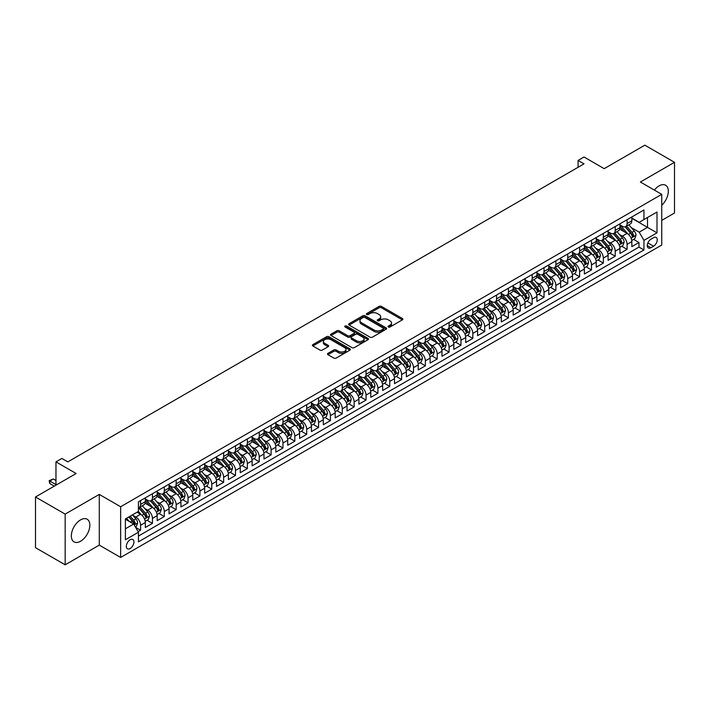 <?xml version="1.0" encoding="UTF-8"?>
<svg xmlns="http://www.w3.org/2000/svg" width="710" height="710" viewBox="0 0 710 710"><rect width="100%" height="100%" fill="white"/><g stroke="black" fill="none" stroke-linecap="round" stroke-linejoin="round"><path stroke-width="1.06" d="M388.379 326.999A1.154 0.666 0 0 0 390.012 326.999L402.384 319.855A1.651 0.95 0 0 0 402.863 319.18A1.651 0.95 0 0 0 402.384 318.506L381.421 306.4A1.651 0.95 0 0 0 379.087 306.4L366.715 313.554A1.154 0.666 0 0 0 366.378 314.024A1.154 0.666 0 0 0 366.715 314.495A1.154 0.666 0 0 0 368.348 314.495L369.945 313.563A5.272 3.044 0 0 1 377.4 313.563L379.149 314.574A5.272 3.044 0 0 1 380.693 316.731A5.272 3.044 0 0 1 379.149 318.879L377.542 319.802A1.154 0.666 0 0 0 377.205 320.272A1.154 0.666 0 0 0 377.542 320.742A1.154 0.666 0 0 0 379.175 320.742L380.782 319.82A5.272 3.044 0 0 1 388.228 319.82L389.976 320.831A5.272 3.044 0 0 1 391.521 322.979A5.272 3.044 0 0 1 389.976 325.136L388.379 326.059A1.154 0.666 0 0 0 388.042 326.529A1.154 0.666 0 0 0 388.379 326.999L388.379 326.059M80.594 541.242A13.091 7.561 120 0 0 89.14 529.704A13.091 7.561 120 0 0 87.135 519.223A13.091 7.561 120 0 0 80.594 519.871A13.091 7.561 120 0 0 72.038 531.399A13.091 7.561 120 0 0 74.044 541.89A13.091 7.561 120 0 0 80.594 541.242M661.747 205.261A13.091 7.561 120 0 0 665.616 185.239A13.091 7.561 120 0 0 659.075 185.887A13.091 7.561 120 0 0 654.371 190.085M130.134 548.537A5.369 3.097 120 0 0 133.64 543.807A5.369 3.097 120 0 0 132.814 539.502A5.369 3.097 120 0 0 130.134 539.769A5.369 3.097 120 0 0 126.629 544.499A5.369 3.097 120 0 0 127.445 548.803A5.369 3.097 120 0 0 130.134 548.537M327.958 353.34A1.651 0.95 0 0 0 327.47 354.015A1.651 0.95 0 0 0 327.958 354.689L333.842 358.08A1.651 0.95 0 0 0 336.167 358.08L349.915 350.145A1.651 0.95 0 0 0 350.394 349.48A1.651 0.95 0 0 0 349.915 348.805L328.943 336.7A1.651 0.95 0 0 0 326.618 336.7L312.87 344.634A1.651 0.95 0 0 0 312.391 345.308A1.651 0.95 0 0 0 312.87 345.983L319.979 350.083A1.651 0.95 0 0 0 322.305 350.083L328.189 346.684A1.651 0.95 0 0 0 328.668 346.01A1.651 0.95 0 0 0 328.189 345.344L324.665 343.303A4.402 2.547 0 0 1 323.378 341.51A4.402 2.547 0 0 1 326.094 339.158A4.402 2.547 0 0 1 330.895 339.708L344.696 347.678A4.402 2.547 0 0 1 345.992 349.48A4.402 2.547 0 0 1 343.267 351.823A4.402 2.547 0 0 1 338.466 351.272L336.167 349.95A1.651 0.95 0 0 0 333.842 349.95L327.958 353.34L327.958 354.689L333.842 351.317L333.842 349.95M661.747 220.375L674.5 213.018L674.5 162.315L644.831 145.186L604.192 168.652L584.019 157.008L578.082 160.433L584.019 163.859L67.832 461.873L61.903 458.447L55.966 461.873L55.966 485.17M65.169 514.111L65.169 564.814L99.285 545.111L99.285 494.417L65.169 514.111L35.5 496.982L76.139 473.517L55.966 461.873M99.285 494.417L120.638 506.745L661.747 194.345L661.747 245.039L120.638 557.448L120.638 506.745M674.5 162.315L640.384 182.017L661.747 194.345M370.061 337.17A1.651 0.95 0 0 0 372.395 337.17L386.133 329.236A1.651 0.95 0 0 0 386.622 328.561A1.651 0.95 0 0 0 386.133 327.887L365.171 315.781A1.651 0.95 0 0 0 362.837 315.781L349.098 323.724A1.651 0.95 0 0 0 348.61 324.39A1.651 0.95 0 0 0 349.098 325.065L370.061 337.17M345.539 327.248A1.154 0.666 0 0 1 346.711 327.408L368.002 339.708L354.281 347.625A1.651 0.95 0 0 1 351.947 347.625L330.984 335.519L336.868 332.156L336.868 330.78L330.984 334.179A1.651 0.95 0 0 0 330.505 334.854A1.651 0.95 0 0 0 330.984 335.519L330.984 334.179M336.868 332.156A1.651 0.95 0 0 1 339.194 332.156L339.194 330.78A1.651 0.95 0 0 0 336.868 330.78M339.194 330.78L347.696 335.688A1.651 0.95 0 0 0 350.03 335.688L353.926 333.434A1.651 0.95 0 0 0 354.414 332.768A1.651 0.95 0 0 0 353.926 332.094L345.078 326.982A1.154 0.666 0 0 1 344.74 326.511A1.154 0.666 0 0 1 345.45 325.899A1.154 0.666 0 0 1 346.711 326.041L368.02 338.351A1.651 0.95 0 0 1 368.508 339.016A1.651 0.95 0 0 1 368.02 339.691L368.02 338.351M65.169 564.814L35.5 547.685L35.5 496.982M138.113 531.666L140.58 530.246L135.654 527.406M132.85 515.309L135.832 517.022A6.709 3.878 60 0 1 140.58 525.249L145.319 522.507L145.319 527.503L152.446 523.394L147.041 520.279M144.716 508.458L147.698 510.171A6.709 3.878 60 0 1 152.446 518.398L157.185 515.655L157.185 520.652L164.312 516.543L158.907 513.428M156.582 501.606L159.564 503.319A6.709 3.878 60 0 1 164.312 511.546L169.051 508.804L169.051 513.809L176.178 509.691L170.773 506.576M168.447 494.755L171.429 496.476A6.709 3.878 60 0 1 176.178 504.695L180.926 501.952L180.926 506.958L188.043 502.84L182.639 499.725M180.313 487.903L183.295 489.625A6.709 3.878 60 0 1 188.043 497.843L192.792 495.101L192.792 500.106L199.909 495.988L194.504 492.873M192.179 481.052L195.161 482.773A6.709 3.878 60 0 1 199.909 490.992L204.657 488.249L204.657 493.255L211.775 489.146L206.37 486.022M204.045 474.2L207.027 475.922A6.709 3.878 60 0 1 211.775 484.14L216.523 481.398L216.523 486.403L223.641 482.294L218.245 479.17M215.911 467.349L218.893 469.07A6.709 3.878 60 0 1 223.641 477.289L228.389 474.546L228.389 479.552L235.507 475.443L230.111 472.319M227.777 460.497L230.759 462.219A6.709 3.878 60 0 1 235.507 470.437L240.255 467.695L240.255 472.7L247.373 468.591L241.977 465.476M239.643 453.646L242.625 455.367A6.709 3.878 60 0 1 247.373 463.586L252.121 460.843L252.121 465.849L259.239 461.74L253.843 458.624M251.517 446.794L254.491 448.516A6.709 3.878 60 0 1 259.239 456.734L263.987 454.001L263.987 458.997L271.105 454.888L265.709 451.773M263.383 439.943L266.356 441.664A6.709 3.878 60 0 1 271.105 449.883L275.853 447.149L275.853 452.146L282.97 448.037L277.575 444.921M275.249 433.091L278.222 434.813A6.709 3.878 60 0 1 282.97 443.031L287.719 440.298L287.719 445.294L294.836 441.185L289.44 438.07M287.115 426.24L290.088 427.961A6.709 3.878 60 0 1 294.836 436.18L299.584 433.446L299.584 438.443L306.702 434.334L301.306 431.218M298.981 419.388L301.954 421.11A6.709 3.878 60 0 1 306.702 429.337L311.45 426.595L311.45 431.591L318.568 427.482L313.172 424.367M310.847 412.537L313.82 414.258A6.709 3.878 60 0 1 318.568 422.486L323.316 419.743L323.316 424.74L330.434 420.631L325.038 417.515M322.713 405.694L325.686 407.407A6.709 3.878 60 0 1 330.434 415.634L335.182 412.892L335.182 417.888L342.3 413.779L336.904 410.664M334.579 398.842L337.561 400.555A6.709 3.878 60 0 1 342.3 408.783L347.048 406.04L347.048 411.037L354.166 406.928L348.77 403.812M346.445 391.991L349.427 393.704A6.709 3.878 60 0 1 354.166 401.931L358.914 399.189L358.914 404.194L366.032 400.076L360.636 396.961M358.31 385.139L361.292 386.861A6.709 3.878 60 0 1 366.032 395.079L370.78 392.337L370.78 397.343L377.906 393.225L372.502 390.109M370.176 378.288L373.158 380.01A6.709 3.878 60 0 1 377.906 388.228L382.646 385.486L382.646 390.491L389.772 386.373L384.367 383.258M382.042 371.436L385.024 373.158A6.709 3.878 60 0 1 389.772 381.377L394.511 378.634L394.511 383.64L401.638 379.53L396.233 376.406M393.908 364.585L396.89 366.307A6.709 3.878 60 0 1 401.638 374.525L406.377 371.783L406.377 376.788L413.504 372.679L408.099 369.555M405.774 357.733L408.756 359.455A6.709 3.878 60 0 1 413.504 367.673L418.243 364.931L418.243 369.937L425.37 365.827L419.965 362.703M417.64 350.882L420.622 352.604A6.709 3.878 60 0 1 425.37 360.822L430.118 358.08L430.118 363.085L437.236 358.976L431.831 355.861M429.506 344.03L432.488 345.752A6.709 3.878 60 0 1 437.236 353.97L441.984 351.228L441.984 356.234L449.102 352.124L443.697 349.009M441.371 337.179L444.353 338.901A6.709 3.878 60 0 1 449.102 347.119L453.85 344.385L453.85 349.382L460.967 345.273L455.563 342.158M453.237 330.327L456.219 332.049A6.709 3.878 60 0 1 460.967 340.267L465.716 337.534L465.716 342.531L472.833 338.421L467.437 335.306M465.103 323.476L468.085 325.198A6.709 3.878 60 0 1 472.833 333.416L477.582 330.683L477.582 335.679L484.699 331.57L479.303 328.455M476.969 316.624L479.951 318.346A6.709 3.878 60 0 1 484.699 326.564L489.447 323.831L489.447 328.828L496.565 324.719L491.169 321.603M488.835 309.773L491.817 311.495A6.709 3.878 60 0 1 496.565 319.722L501.313 316.98L501.313 321.976L508.431 317.867L503.035 314.752M500.71 302.921L503.683 304.643A6.709 3.878 60 0 1 508.431 312.87L513.179 310.128L513.179 315.125L520.297 311.015L514.901 307.9M512.576 296.079L515.549 297.792A6.709 3.878 60 0 1 520.297 306.019L525.045 303.276L525.045 308.273L532.163 304.164L526.767 301.049M524.441 289.227L527.415 290.94A6.709 3.878 60 0 1 532.163 299.167L536.911 296.425L536.911 301.422L544.029 297.312L538.633 294.197M536.307 282.376L539.28 284.089A6.709 3.878 60 0 1 544.029 292.316L548.777 289.573L548.777 294.579L555.894 290.461L550.498 287.346M548.173 275.524L551.146 277.246A6.709 3.878 60 0 1 555.894 285.464L560.643 282.722L560.643 287.727L567.76 283.609L562.364 280.494M560.039 268.673L563.012 270.395A6.709 3.878 60 0 1 567.76 278.613L572.509 275.87L572.509 280.876L579.626 276.767L574.23 273.643M571.905 261.821L574.878 263.543A6.709 3.878 60 0 1 579.626 271.761L584.374 269.019L584.374 274.024L591.492 269.915L586.096 266.791M583.771 254.97L586.753 256.692A6.709 3.878 60 0 1 591.492 264.91L596.24 262.167L596.24 267.173L603.358 263.064L597.962 259.94M595.637 248.118L598.619 249.84A6.709 3.878 60 0 1 603.358 258.058L608.106 255.316L608.106 260.321L615.224 256.212L609.828 253.088M607.503 241.267L610.485 242.989A6.709 3.878 60 0 1 615.224 251.207L619.972 248.464L619.972 253.47L627.09 249.361L627.09 244.355A6.709 3.878 -120 0 0 622.351 236.137L619.368 234.415M621.694 246.246L627.09 249.361M145.319 522.507A6.709 3.878 -120 0 0 140.58 514.288L137.012 512.229M157.185 515.655A6.709 3.878 -120 0 0 152.446 507.437L145.106 503.195M169.051 508.804A6.709 3.878 -120 0 0 164.312 500.585L156.972 496.343M180.926 501.952A6.709 3.878 -120 0 0 176.178 493.734L168.838 489.492M192.792 495.101A6.709 3.878 -120 0 0 188.043 486.882L180.704 482.64M204.657 488.249A6.709 3.878 -120 0 0 199.909 480.031L192.57 475.789M216.523 481.398A6.709 3.878 -120 0 0 211.775 473.179L204.436 468.946M228.389 474.546A6.709 3.878 -120 0 0 223.641 466.328L216.301 462.095M240.255 467.695A6.709 3.878 -120 0 0 235.507 459.476L228.167 455.243M252.121 460.843A6.709 3.878 -120 0 0 247.373 452.625L240.033 448.392M263.987 454.001A6.709 3.878 -120 0 0 259.239 445.773L251.899 441.54M275.853 447.149A6.709 3.878 -120 0 0 271.105 438.922L263.765 434.689M287.719 440.298A6.709 3.878 -120 0 0 282.97 432.07L275.631 427.837M299.584 433.446A6.709 3.878 -120 0 0 294.836 425.219L287.497 420.986M311.45 426.595A6.709 3.878 -120 0 0 306.702 418.367L299.363 414.134M323.316 419.743A6.709 3.878 -120 0 0 318.568 411.516L311.228 407.283M335.182 412.892A6.709 3.878 -120 0 0 330.434 404.673L323.094 400.431M347.048 406.04A6.709 3.878 -120 0 0 342.3 397.822L334.96 393.58M358.914 399.189A6.709 3.878 -120 0 0 354.166 390.97L346.835 386.728M370.78 392.337A6.709 3.878 -120 0 0 366.032 384.119L358.701 379.877M382.646 385.486A6.709 3.878 -120 0 0 377.906 377.267L370.567 373.025M394.511 378.634A6.709 3.878 -120 0 0 389.772 370.416L382.433 366.174M406.377 371.783A6.709 3.878 -120 0 0 401.638 363.564L394.298 359.331M418.243 364.931A6.709 3.878 -120 0 0 413.504 356.713L406.164 352.48M430.118 358.08A6.709 3.878 -120 0 0 425.37 349.861L418.03 345.628M441.984 351.228A6.709 3.878 -120 0 0 437.236 343.01L429.896 338.776M453.85 344.385A6.709 3.878 -120 0 0 449.102 336.158L441.762 331.925M465.716 337.534A6.709 3.878 -120 0 0 460.967 329.307L453.628 325.073M477.582 330.683A6.709 3.878 -120 0 0 472.833 322.455L465.494 318.222M489.447 323.831A6.709 3.878 -120 0 0 484.699 315.604L477.36 311.37M501.313 316.98A6.709 3.878 -120 0 0 496.565 308.752L489.226 304.519M513.179 310.128A6.709 3.878 -120 0 0 508.431 301.901L501.091 297.667M525.045 303.276A6.709 3.878 -120 0 0 520.297 295.058L512.957 290.816M536.911 296.425A6.709 3.878 -120 0 0 532.163 288.207L524.823 283.964M548.777 289.573A6.709 3.878 -120 0 0 544.029 281.355L536.689 277.113M560.643 282.722A6.709 3.878 -120 0 0 555.894 274.504L548.555 270.261M572.509 275.87A6.709 3.878 -120 0 0 567.76 267.652L560.421 263.41M584.374 269.019A6.709 3.878 -120 0 0 579.626 260.801L572.287 256.558M596.24 262.167A6.709 3.878 -120 0 0 591.492 253.949L584.153 249.716M608.106 255.316A6.709 3.878 -120 0 0 603.358 247.098L596.027 242.864M619.972 248.464A6.709 3.878 -120 0 0 615.224 240.246L607.893 236.013M653.555 237.708L650.946 239.217A5.201 3 120 0 0 647.547 243.805A5.201 3 120 0 0 648.345 247.976A5.201 3 120 0 0 650.946 247.71L653.555 246.21A5.201 3 120 0 0 656.954 241.622A5.201 3 120 0 0 656.155 237.451A5.201 3 120 0 0 653.555 237.708M125.386 528.808L133.693 524.015L138.441 532.234L138.441 541.828L643.943 249.973L643.943 240.388L639.195 232.161L631.234 227.564M138.441 532.234L125.386 539.769L125.386 518.939L138.441 511.404L138.441 501.819L643.943 209.965L643.943 219.559L656.998 212.024L656.998 232.845L643.943 240.388M145.319 498.935L147.698 500.31A6.709 3.878 60 0 0 151.052 500.639L155.801 497.896A6.709 3.878 -120 0 0 157.185 494.826L157.185 490.992M157.185 492.083L159.564 493.459A6.709 3.878 60 0 0 162.918 493.787L167.666 491.054A6.709 3.878 -120 0 0 169.051 487.974L169.051 484.14M169.051 485.241L171.429 486.607A6.709 3.878 60 0 0 174.784 486.936L179.532 484.202A6.709 3.878 -120 0 0 180.926 481.123L180.926 477.289M180.926 478.389L183.295 479.756A6.709 3.878 60 0 0 186.65 480.084L191.398 477.351A6.709 3.878 -120 0 0 192.792 474.271L192.792 470.437M192.792 471.538L195.161 472.904A6.709 3.878 60 0 0 198.516 473.233L203.264 470.499A6.709 3.878 -120 0 0 204.657 467.42L204.657 463.586M204.657 464.686L207.027 466.053A6.709 3.878 60 0 0 210.382 466.39L215.13 463.648A6.709 3.878 -120 0 0 216.523 460.577L216.523 456.734M216.523 457.835L218.893 459.201A6.709 3.878 60 0 0 222.248 459.539L226.996 456.796A6.709 3.878 -120 0 0 228.389 453.726L228.389 449.883M228.389 450.983L230.759 452.35A6.709 3.878 60 0 0 234.114 452.687L238.862 449.945A6.709 3.878 -120 0 0 240.255 446.874L240.255 443.031M240.255 444.132L242.625 445.498A6.709 3.878 60 0 0 245.98 445.836L250.728 443.093A6.709 3.878 -120 0 0 252.121 440.022L252.121 436.18M252.121 437.28L254.491 438.647A6.709 3.878 60 0 0 257.845 438.984L262.594 436.242A6.709 3.878 -120 0 0 263.987 433.171L263.987 429.328M263.987 430.429L266.356 431.795A6.709 3.878 60 0 0 269.711 432.133L274.459 429.39A6.709 3.878 -120 0 0 275.853 426.32L275.853 422.486M275.853 423.577L278.222 424.944A6.709 3.878 60 0 0 281.577 425.281L286.325 422.539A6.709 3.878 -120 0 0 287.719 419.468L287.719 415.634M287.719 416.726L290.088 418.101A6.709 3.878 60 0 0 293.452 418.43L298.191 415.687A6.709 3.878 -120 0 0 299.584 412.616L299.584 408.783M299.584 409.874L301.954 411.25A6.709 3.878 60 0 0 305.318 411.578L310.057 408.836A6.709 3.878 -120 0 0 311.45 405.765L311.45 401.931M311.45 403.023L313.82 404.398A6.709 3.878 60 0 0 317.184 404.727L321.923 401.984A6.709 3.878 -120 0 0 323.316 398.913L323.316 395.079M323.316 396.171L325.686 397.547A6.709 3.878 60 0 0 329.049 397.875L333.789 395.133A6.709 3.878 -120 0 0 335.182 392.062L335.182 388.228M335.182 389.32L337.561 390.695A6.709 3.878 60 0 0 340.915 391.024L345.663 388.281A6.709 3.878 -120 0 0 347.048 385.211L347.048 381.377M347.048 382.468L349.427 383.844A6.709 3.878 60 0 0 352.781 384.172L357.529 381.439A6.709 3.878 -120 0 0 358.914 378.359L358.914 374.525M358.914 375.625L361.292 376.992A6.709 3.878 60 0 0 364.647 377.321L369.395 374.587A6.709 3.878 -120 0 0 370.78 371.507L370.78 367.673M370.78 368.774L373.158 370.141A6.709 3.878 60 0 0 376.513 370.469L381.261 367.736A6.709 3.878 -120 0 0 382.646 364.656L382.646 360.822M382.646 361.923L385.024 363.289A6.709 3.878 60 0 0 388.379 363.618L393.127 360.884A6.709 3.878 -120 0 0 394.511 357.805L394.511 353.97M394.511 355.071L396.89 356.438A6.709 3.878 60 0 0 400.245 356.775L404.993 354.033A6.709 3.878 -120 0 0 406.377 350.962L406.377 347.119M406.377 348.219L408.756 349.586A6.709 3.878 60 0 0 412.111 349.923L416.859 347.181A6.709 3.878 -120 0 0 418.243 344.11L418.243 340.267M418.243 341.368L420.622 342.735A6.709 3.878 60 0 0 423.976 343.072L428.725 340.33A6.709 3.878 -120 0 0 430.118 337.259L430.118 333.416M430.118 334.517L432.488 335.883A6.709 3.878 60 0 0 435.842 336.22L440.59 333.478A6.709 3.878 -120 0 0 441.984 330.407L441.984 326.564M441.984 327.665L444.353 329.032A6.709 3.878 60 0 0 447.708 329.369L452.456 326.627A6.709 3.878 -120 0 0 453.85 323.556L453.85 319.713M453.85 320.813L456.219 322.18A6.709 3.878 60 0 0 459.574 322.517L464.322 319.775A6.709 3.878 -120 0 0 465.716 316.704L465.716 312.87M465.716 313.962L468.085 315.329A6.709 3.878 60 0 0 471.44 315.666L476.188 312.924A6.709 3.878 -120 0 0 477.582 309.853L477.582 306.019M477.582 307.111L479.951 308.486A6.709 3.878 60 0 0 483.306 308.814L488.054 306.072A6.709 3.878 -120 0 0 489.447 303.001L489.447 299.167M489.447 300.259L491.817 301.635A6.709 3.878 60 0 0 495.172 301.963L499.92 299.221A6.709 3.878 -120 0 0 501.313 296.15L501.313 292.316M501.313 293.408L503.683 294.783A6.709 3.878 60 0 0 507.038 295.111L511.786 292.369A6.709 3.878 -120 0 0 513.179 289.298L513.179 285.464M513.179 286.556L515.549 287.932A6.709 3.878 60 0 0 518.903 288.26L523.652 285.518A6.709 3.878 -120 0 0 525.045 282.447L525.045 278.613M525.045 279.704L527.415 281.08A6.709 3.878 60 0 0 530.769 281.408L535.517 278.666A6.709 3.878 -120 0 0 536.911 275.595L536.911 271.761M536.911 272.853L539.28 274.229A6.709 3.878 60 0 0 542.644 274.557L547.383 271.823A6.709 3.878 -120 0 0 548.777 268.744L548.777 264.91M548.777 266.01L551.146 267.377A6.709 3.878 60 0 0 554.51 267.705L559.249 264.972A6.709 3.878 -120 0 0 560.643 261.892L560.643 258.058M560.643 259.159L563.012 260.526A6.709 3.878 60 0 0 566.376 260.854L571.115 258.12A6.709 3.878 -120 0 0 572.509 255.041L572.509 251.207M572.509 252.307L574.878 253.674A6.709 3.878 60 0 0 578.242 254.011L582.981 251.269A6.709 3.878 -120 0 0 584.374 248.189L584.374 244.355M584.374 245.456L586.753 246.823A6.709 3.878 60 0 0 590.108 247.16L594.856 244.417A6.709 3.878 -120 0 0 596.24 241.347L596.24 237.504M596.24 238.604L598.619 239.971A6.709 3.878 60 0 0 601.973 240.308L606.722 237.566A6.709 3.878 -120 0 0 608.106 234.495L608.106 230.652M608.106 231.753L610.485 233.12A6.709 3.878 60 0 0 613.839 233.457L618.587 230.714A6.709 3.878 -120 0 0 619.972 227.644L619.972 223.801M138.441 536.068L638.965 247.098L638.965 242.509L631.838 246.618L631.838 241.613A6.709 3.878 -120 0 0 627.09 233.395L619.759 229.161M619.972 224.901L622.351 226.268A6.709 3.878 -120 0 0 625.705 226.605A6.709 3.878 -120 0 0 627.09 223.535L627.09 219.692M625.705 226.605L630.453 223.863A6.709 3.878 -120 0 0 631.838 220.792L631.838 216.949M140.58 500.585L140.58 504.419A6.709 3.878 60 0 1 139.187 507.49A6.709 3.878 60 0 1 138.441 507.765M139.187 507.49L143.935 504.748A6.709 3.878 -120 0 0 145.319 501.677L145.319 497.843M152.446 493.734L152.446 497.568A6.709 3.878 60 0 1 151.052 500.639M164.312 486.882L164.312 490.716A6.709 3.878 60 0 1 162.918 493.787M176.178 480.031L176.178 483.865A6.709 3.878 60 0 1 174.784 486.936M188.043 473.179L188.043 477.013A6.709 3.878 60 0 1 186.65 480.084M199.909 466.328L199.909 470.162A6.709 3.878 60 0 1 198.516 473.233M211.775 459.476L211.775 463.31A6.709 3.878 60 0 1 210.382 466.39M223.641 452.625L223.641 456.459A6.709 3.878 60 0 1 222.248 459.539M235.507 445.773L235.507 449.608A6.709 3.878 60 0 1 234.114 452.687M247.373 438.922L247.373 442.756A6.709 3.878 60 0 1 245.98 445.836M259.239 432.07L259.239 435.913A6.709 3.878 60 0 1 257.845 438.984M271.105 425.219L271.105 429.062A6.709 3.878 60 0 1 269.711 432.133M282.97 418.367L282.97 422.21A6.709 3.878 60 0 1 281.577 425.281M294.836 411.516L294.836 415.359A6.709 3.878 60 0 1 293.452 418.43M306.702 404.673L306.702 408.507A6.709 3.878 60 0 1 305.318 411.578M318.568 397.822L318.568 401.656A6.709 3.878 60 0 1 317.184 404.727M330.434 390.97L330.434 394.804A6.709 3.878 60 0 1 329.049 397.875M342.3 384.119L342.3 387.953A6.709 3.878 60 0 1 340.915 391.024M354.166 377.267L354.166 381.101A6.709 3.878 60 0 1 352.781 384.172M366.032 370.416L366.032 374.25A6.709 3.878 60 0 1 364.647 377.321M377.906 363.564L377.906 367.398A6.709 3.878 60 0 1 376.513 370.469M389.772 356.713L389.772 360.547A6.709 3.878 60 0 1 388.379 363.618M401.638 349.861L401.638 353.695A6.709 3.878 60 0 1 400.245 356.775M413.504 343.01L413.504 346.844A6.709 3.878 60 0 1 412.111 349.923M425.37 336.158L425.37 339.992A6.709 3.878 60 0 1 423.976 343.072M437.236 329.307L437.236 333.15A6.709 3.878 60 0 1 435.842 336.22M449.102 322.455L449.102 326.298A6.709 3.878 60 0 1 447.708 329.369M460.967 315.604L460.967 319.447A6.709 3.878 60 0 1 459.574 322.517M472.833 308.752L472.833 312.595A6.709 3.878 60 0 1 471.44 315.666M484.699 301.901L484.699 305.744A6.709 3.878 60 0 1 483.306 308.814M496.565 295.058L496.565 298.892A6.709 3.878 60 0 1 495.172 301.963M508.431 288.207L508.431 292.041A6.709 3.878 60 0 1 507.038 295.111M520.297 281.355L520.297 285.189A6.709 3.878 60 0 1 518.903 288.26M532.163 274.504L532.163 278.338A6.709 3.878 60 0 1 530.769 281.408M544.029 267.652L544.029 271.486A6.709 3.878 60 0 1 542.644 274.557M555.894 260.801L555.894 264.635A6.709 3.878 60 0 1 554.51 267.705M567.76 253.949L567.76 257.783A6.709 3.878 60 0 1 566.376 260.854M579.626 247.098L579.626 250.932A6.709 3.878 60 0 1 578.242 254.011M591.492 240.246L591.492 244.08A6.709 3.878 60 0 1 590.108 247.16M603.358 233.395L603.358 237.229A6.709 3.878 60 0 1 601.973 240.308M615.224 226.543L615.224 230.377A6.709 3.878 60 0 1 613.839 233.457M615.224 251.207L615.224 256.212M603.358 258.058L603.358 263.064M591.492 264.91L591.492 269.915M579.626 271.761L579.626 276.767M567.76 278.613L567.76 283.609M555.894 285.464L555.894 290.461M544.029 292.316L544.029 297.312M532.163 299.167L532.163 304.164M520.297 306.019L520.297 311.015M508.431 312.87L508.431 317.867M496.565 319.722L496.565 324.719M484.699 326.564L484.699 331.57M472.833 333.416L472.833 338.421M460.967 340.267L460.967 345.273M449.102 347.119L449.102 352.124M437.236 353.97L437.236 358.976M425.37 360.822L425.37 365.827M413.504 367.673L413.504 372.679M401.638 374.525L401.638 379.53M389.772 381.377L389.772 386.373M377.906 388.228L377.906 393.225M366.032 395.079L366.032 400.076M354.166 401.931L354.166 406.928M342.3 408.783L342.3 413.779M330.434 415.634L330.434 420.631M318.568 422.486L318.568 427.482M306.702 429.337L306.702 434.334M294.836 436.18L294.836 441.185M282.97 443.031L282.97 448.037M271.105 449.883L271.105 454.888M259.239 456.734L259.239 461.74M247.373 463.586L247.373 468.591M235.507 470.437L235.507 475.443M223.641 477.289L223.641 482.294M211.775 484.14L211.775 489.146M199.909 490.992L199.909 495.988M188.043 497.843L188.043 502.84M176.178 504.695L176.178 509.691M164.312 511.546L164.312 516.543M152.446 518.398L152.446 523.394M140.58 525.249L140.58 530.246M133.693 524.015L125.386 519.214M639.195 232.161L647.502 227.369L647.502 217.5L656.998 212.024M631.838 218.325L656.998 232.845M631.838 218.05L639.195 222.301L643.943 219.559M99.285 545.111L120.638 557.448M578.082 160.433L578.082 167.285M633.56 239.394L638.965 242.509M638.965 247.098L643.943 249.973M388.84 327.159L389.976 326.502A5.272 3.044 0 0 0 391.521 324.355L391.521 322.979M380.693 316.731L380.693 318.098A5.272 3.044 0 0 1 379.149 320.245L378.004 320.911M402.366 319.864L381.421 307.776A1.651 0.95 0 0 0 379.087 307.776L367.177 314.654M386.116 329.245L365.171 317.157A1.651 0.95 0 0 0 362.837 317.157L349.116 325.082M383.222 329.032A1.154 0.666 0 0 0 383.56 328.561A1.154 0.666 0 0 0 383.222 328.091L364.825 317.468A1.154 0.666 0 0 0 363.192 317.468L361.496 318.444A5.272 3.044 0 0 0 359.961 320.592A5.272 3.044 0 0 0 361.496 322.748L374.081 330.008A5.272 3.044 0 0 0 381.536 330.008L383.222 329.032L383.222 330.407A1.154 0.666 0 0 0 383.56 329.937L383.56 328.561M359.961 320.592L359.961 321.967A5.272 3.044 0 0 0 361.496 324.115L361.496 322.748M383.222 330.407L381.536 331.375A5.272 3.044 0 0 1 374.081 331.375L361.496 324.115M339.194 332.156L347.696 337.064A1.651 0.95 0 0 0 350.03 337.064L353.926 334.809A1.651 0.95 0 0 0 354.414 334.135L354.414 332.768M356.518 340.782A4.402 2.547 0 0 0 361.328 341.332A4.402 2.547 0 0 0 364.044 338.989A4.402 2.547 0 0 0 362.757 337.188L357.893 334.383A1.651 0.95 0 0 0 355.559 334.383L351.663 336.629A1.651 0.95 0 0 0 351.175 337.303A1.651 0.95 0 0 0 351.663 337.978L356.518 340.782L356.518 342.158A4.402 2.547 0 0 0 361.328 342.708A4.402 2.547 0 0 0 364.044 340.356L364.044 338.989M351.175 337.303L351.175 338.679A1.651 0.95 0 0 0 351.663 339.344L351.663 337.978M356.518 342.158L351.663 339.344M345.992 349.48L345.992 350.846A4.402 2.547 0 0 1 343.267 353.198A4.402 2.547 0 0 1 338.466 352.648L336.167 351.317A1.651 0.95 0 0 0 333.842 351.317M323.378 341.51L323.378 342.877A4.402 2.547 0 0 0 324.665 344.678L324.665 343.303M328.171 346.702L324.665 344.678M349.915 348.805L349.915 350.145L328.943 338.067A1.651 0.95 0 0 0 326.618 338.067L312.897 345.992L312.87 344.634M631.74 240.441L634.811 238.675L635.991 235.25A4.446 2.565 -120 0 0 634.261 231.07L628.838 224.795M627.755 233.83L621.321 226.383A12.842 7.411 -120 0 0 619.972 224.972M624.223 231.744L620.629 227.573A10.659 6.15 -120 0 0 619.972 226.863M625.102 226.845L630.587 233.191A4.446 2.565 60 0 1 632.166 236.261L633.595 235.436A4.446 2.565 -120 0 0 632.006 232.374L626.584 226.091M625.421 226.738L631.314 233.563A2.263 1.305 60 0 1 631.882 234.451L633.595 235.436M632.166 236.261L632.495 236.785M619.874 247.293L622.945 245.518L624.125 242.092A4.446 2.565 -120 0 0 622.395 237.921L616.972 231.646M615.889 240.681L609.455 233.235A12.842 7.411 -120 0 0 608.106 231.824M612.357 238.595L608.763 234.424A10.659 6.15 -120 0 0 608.106 233.714M613.236 233.696L618.721 240.042A4.446 2.565 60 0 1 620.3 243.104L621.729 242.287A4.446 2.565 -120 0 0 620.141 239.226L614.718 232.942M613.555 233.59L619.448 240.415A2.263 1.305 60 0 1 620.016 241.302L621.729 242.287M620.3 243.104L620.629 243.636M608.009 254.144L611.07 252.369L612.26 248.944A4.446 2.565 -120 0 0 610.529 244.773L605.106 238.498M604.024 247.533L597.589 240.086A12.842 7.411 -120 0 0 596.24 238.675M600.491 245.447L596.897 241.276A10.659 6.15 -120 0 0 596.24 240.566M601.37 240.548L606.855 246.894A4.446 2.565 60 0 1 608.434 249.955L609.863 249.139A4.446 2.565 -120 0 0 608.275 246.077L602.852 239.794M601.689 240.441L607.582 247.266A2.263 1.305 60 0 1 608.15 248.154L609.863 249.139M608.434 249.955L608.763 250.488M596.143 260.996L599.204 259.221L600.394 255.795A4.446 2.565 -120 0 0 598.663 251.624L593.24 245.349M592.158 254.384L585.723 246.938A12.842 7.411 -120 0 0 584.374 245.527M588.625 252.29L585.031 248.127A10.659 6.15 -120 0 0 584.374 247.417M589.504 247.399L594.98 253.745A4.446 2.565 60 0 1 596.569 256.807L597.997 255.99A4.446 2.565 -120 0 0 596.409 252.929L590.986 246.645M589.824 247.293L595.717 254.118A2.263 1.305 60 0 1 596.285 255.005L597.997 255.99M596.569 256.807L596.897 257.339M584.277 267.848L587.339 266.072L588.528 262.647A4.446 2.565 -120 0 0 586.797 258.476L581.375 252.192M580.292 261.236L573.857 253.789A12.842 7.411 -120 0 0 572.509 252.378M576.76 259.141L573.165 254.979A10.659 6.15 -120 0 0 572.509 254.269M577.638 254.251L583.114 260.597A4.446 2.565 60 0 1 584.703 263.658L586.132 262.842A4.446 2.565 -120 0 0 584.543 259.771L579.12 253.497M577.958 254.144L583.851 260.969A2.263 1.305 60 0 1 584.419 261.857L586.132 262.842M584.703 263.658L585.031 264.191M572.411 274.699L575.473 272.924L576.662 269.498A4.446 2.565 -120 0 0 574.931 265.327L569.509 259.043M568.426 268.087L561.992 260.641A12.842 7.411 -120 0 0 560.643 259.23M564.894 265.993L561.299 261.83A10.659 6.15 -120 0 0 560.643 261.111M565.764 261.102L571.248 267.448A4.446 2.565 60 0 1 572.837 270.51L574.257 269.693A4.446 2.565 -120 0 0 572.677 266.623L567.254 260.348M566.092 260.996L571.985 267.821A2.263 1.305 60 0 1 572.553 268.7L574.257 269.693M572.837 270.51L573.156 271.042M560.545 281.55L563.607 279.776L564.796 276.35A4.446 2.565 -120 0 0 563.066 272.178L557.643 265.895M556.56 274.939L550.126 267.492A12.842 7.411 -120 0 0 548.777 266.081M553.028 272.844L549.433 268.682A10.659 6.15 -120 0 0 548.777 267.963M553.898 267.954L559.382 274.3A4.446 2.565 60 0 1 560.971 277.361L562.391 276.545A4.446 2.565 -120 0 0 560.811 273.474L555.389 267.2M554.226 267.848L560.119 274.672A2.263 1.305 60 0 1 560.687 275.551L562.391 276.545M560.971 277.361L561.291 277.894M548.679 288.402L551.741 286.627L552.93 283.201A4.446 2.565 -120 0 0 551.2 279.03L545.777 272.746M544.685 281.79L538.26 274.344A12.842 7.411 -120 0 0 536.911 272.933M541.162 279.696L537.568 275.533A10.659 6.15 -120 0 0 536.911 274.814M542.032 274.797L547.516 281.151A4.446 2.565 60 0 1 549.105 284.213L550.525 283.388A4.446 2.565 -120 0 0 548.945 280.326L543.523 274.051M542.36 274.699L548.253 281.524A2.263 1.305 60 0 1 548.821 282.402L550.525 283.388M549.105 284.213L549.425 284.737M536.813 295.245L539.875 293.478L541.064 290.053A4.446 2.565 -120 0 0 539.334 285.882L533.911 279.598M532.819 288.642L526.394 281.195A12.842 7.411 -120 0 0 525.045 279.784M529.296 286.547L525.702 282.385A10.659 6.15 -120 0 0 525.045 281.666M530.166 281.648L535.651 288.003A4.446 2.565 60 0 1 537.239 291.064L538.659 290.239A4.446 2.565 -120 0 0 537.079 287.177L531.657 280.903M530.494 281.55L536.387 288.366A2.263 1.305 60 0 1 536.955 289.254L538.659 290.239M537.239 291.064L537.559 291.588M524.947 302.096L528.009 300.33L529.198 296.904A4.446 2.565 -120 0 0 527.468 292.724L522.045 286.45M520.954 295.484L514.528 288.047A12.842 7.411 -120 0 0 513.179 286.636M517.43 293.399L513.836 289.236A10.659 6.15 -120 0 0 513.179 288.517M518.3 288.5L523.785 294.854A4.446 2.565 60 0 1 525.373 297.916L526.793 297.091A4.446 2.565 -120 0 0 525.214 294.029L519.791 287.754M518.628 288.402L524.521 295.218A2.263 1.305 60 0 1 525.089 296.105L526.793 297.091M525.373 297.916L525.693 298.44M513.082 308.948L516.143 307.181L517.333 303.756A4.446 2.565 -120 0 0 515.602 299.576L510.179 293.301M509.088 302.336L502.662 294.898A12.842 7.411 -120 0 0 501.313 293.487M505.564 300.25L501.97 296.088A10.659 6.15 -120 0 0 501.313 295.369M506.434 295.351L511.919 301.706A4.446 2.565 60 0 1 513.508 304.767L514.928 303.942A4.446 2.565 -120 0 0 513.348 300.88L507.925 294.606M506.762 295.253L512.655 302.07A2.263 1.305 60 0 1 513.223 302.957L514.928 303.942M513.508 304.767L513.827 305.291M501.216 315.799L504.278 314.033L505.467 310.607A4.446 2.565 -120 0 0 503.736 306.427L498.313 300.152M497.222 309.187L490.796 301.75A12.842 7.411 -120 0 0 489.447 300.33M493.698 307.102L490.104 302.939A10.659 6.15 -120 0 0 489.447 302.22M494.568 302.203L500.053 308.557A4.446 2.565 60 0 1 501.642 311.619L503.062 310.794A4.446 2.565 -120 0 0 501.482 307.732L496.059 301.457M494.897 302.105L500.781 308.921A2.263 1.305 60 0 1 501.358 309.808L503.062 310.794M501.642 311.619L501.961 312.143M489.35 322.651L492.412 320.885L493.601 317.459A4.446 2.565 -120 0 0 491.87 313.279L486.448 307.004M485.356 316.039L478.93 308.593A12.842 7.411 -120 0 0 477.582 307.181M481.833 313.953L478.238 309.791A10.659 6.15 -120 0 0 477.582 309.072M482.702 309.054L488.187 315.409A4.446 2.565 60 0 1 489.776 318.47L491.196 317.645A4.446 2.565 -120 0 0 489.607 314.583L484.193 308.309M483.022 308.948L488.915 315.772A2.263 1.305 60 0 1 489.492 316.66L491.196 317.645M489.776 318.47L490.095 318.994M477.475 329.502L480.546 327.736L481.735 324.31A4.446 2.565 -120 0 0 479.995 320.13L474.582 313.855M473.49 322.89L467.065 315.444A12.842 7.411 -120 0 0 465.716 314.033M469.967 320.805L466.372 316.642A10.659 6.15 -120 0 0 465.716 315.923M470.836 315.906L476.321 322.26A4.446 2.565 60 0 1 477.91 325.322L479.33 324.497A4.446 2.565 -120 0 0 477.741 321.435L472.328 315.16M471.156 315.799L477.049 322.624A2.263 1.305 60 0 1 477.626 323.511L479.33 324.497M477.91 325.322L478.229 325.846M465.609 336.354L468.68 334.587L469.869 331.162A4.446 2.565 -120 0 0 468.13 326.982L462.716 320.707M461.624 329.742L455.199 322.296A12.842 7.411 -120 0 0 453.85 320.885M458.101 327.656L454.506 323.494A10.659 6.15 -120 0 0 453.85 322.775M458.971 322.757L464.455 329.103A4.446 2.565 60 0 1 466.044 332.173L467.464 331.348A4.446 2.565 -120 0 0 465.875 328.286L460.453 322.012M459.29 322.651L465.183 329.476A2.263 1.305 60 0 1 465.76 330.363L467.464 331.348M466.044 332.173L466.363 332.697M453.743 343.205L456.814 341.439L458.003 338.013A4.446 2.565 -120 0 0 456.264 333.833L450.841 327.558M449.758 336.593L443.333 329.147A12.842 7.411 -120 0 0 441.984 327.736M446.235 334.508L442.641 330.345A10.659 6.15 -120 0 0 441.984 329.626M447.105 329.609L452.589 335.954A4.446 2.565 60 0 1 454.178 339.025L455.598 338.2A4.446 2.565 -120 0 0 454.01 335.138L448.587 328.854M447.424 329.502L453.317 336.327A2.263 1.305 60 0 1 453.894 337.214L455.598 338.2M454.178 339.025L454.498 339.549M441.877 350.057L444.948 348.291L446.128 344.865A4.446 2.565 -120 0 0 444.398 340.685L438.975 334.41M437.892 343.445L431.467 335.999A12.842 7.411 -120 0 0 430.118 334.587M434.369 341.359L430.766 337.188A10.659 6.15 -120 0 0 430.118 336.478M435.239 336.46L440.724 342.806A4.446 2.565 60 0 1 442.312 345.877L443.732 345.051A4.446 2.565 -120 0 0 442.144 341.989L436.721 335.706M435.558 336.354L441.451 343.178A2.263 1.305 60 0 1 442.028 344.066L443.732 345.051M442.312 345.877L442.632 346.4M430.011 356.908L433.082 355.133L434.263 351.707A4.446 2.565 -120 0 0 432.532 347.536L427.109 341.261M426.027 350.296L419.601 342.85A12.842 7.411 -120 0 0 418.243 341.439M422.503 348.211L418.9 344.039A10.659 6.15 -120 0 0 418.243 343.329M423.373 343.312L428.858 349.657A4.446 2.565 60 0 1 430.438 352.719L431.866 351.903A4.446 2.565 -120 0 0 430.278 348.841L424.855 342.557M423.692 343.205L429.586 350.03A2.263 1.305 60 0 1 430.162 350.917L431.866 351.903M430.438 352.719L430.766 353.252M418.146 363.76L421.216 361.985L422.397 358.559A4.446 2.565 -120 0 0 420.666 354.388L415.243 348.113M414.161 357.148L407.726 349.702A12.842 7.411 -120 0 0 406.377 348.291M410.637 355.053L407.034 350.891A10.659 6.15 -120 0 0 406.377 350.181M411.507 350.163L416.992 356.509A4.446 2.565 60 0 1 418.572 359.571L420 358.754A4.446 2.565 -120 0 0 418.412 355.692L412.989 349.409M411.827 350.057L417.72 356.881A2.263 1.305 60 0 1 418.288 357.769L420 358.754M418.572 359.571L418.9 360.103M406.28 370.611L409.351 368.836L410.531 365.41A4.446 2.565 -120 0 0 408.8 361.239L403.378 354.964M402.295 363.999L395.861 356.553A12.842 7.411 -120 0 0 394.511 355.142M398.771 361.905L395.168 357.742A10.659 6.15 -120 0 0 394.511 357.032M399.641 357.015L405.126 363.36A4.446 2.565 60 0 1 406.706 366.422L408.135 365.606A4.446 2.565 -120 0 0 406.546 362.544L401.123 356.26M399.961 356.908L405.854 363.733A2.263 1.305 60 0 1 406.422 364.62L408.135 365.606M406.706 366.422L407.034 366.955M394.414 377.463L397.485 375.688L398.665 372.262A4.446 2.565 -120 0 0 396.934 368.091L391.512 361.807M390.429 370.851L383.995 363.405A12.842 7.411 -120 0 0 382.646 361.993M386.906 368.756L383.302 364.594A10.659 6.15 -120 0 0 382.646 363.884M387.775 363.866L393.26 370.212A4.446 2.565 60 0 1 394.84 373.274L396.269 372.457A4.446 2.565 -120 0 0 394.68 369.386L389.257 363.112M388.095 363.76L393.988 370.584A2.263 1.305 60 0 1 394.556 371.472L396.269 372.457M394.84 373.274L395.168 373.806M382.548 384.314L385.619 382.539L386.799 379.113A4.446 2.565 -120 0 0 385.068 374.942L379.646 368.659M378.563 377.702L372.129 370.256A12.842 7.411 -120 0 0 370.78 368.845M375.031 375.608L371.436 371.445A10.659 6.15 -120 0 0 370.78 370.726M375.909 370.718L381.394 377.063A4.446 2.565 60 0 1 382.974 380.125L384.403 379.309A4.446 2.565 -120 0 0 382.814 376.238L377.392 369.963M376.229 370.611L382.122 377.436A2.263 1.305 60 0 1 382.69 378.315L384.403 379.309M382.974 380.125L383.302 380.658M370.682 391.166L373.753 389.391L374.933 385.965A4.446 2.565 -120 0 0 373.203 381.794L367.78 375.51M366.697 384.554L360.263 377.108A12.842 7.411 -120 0 0 358.914 375.696M363.165 382.459L359.571 378.297A10.659 6.15 -120 0 0 358.914 377.578M364.044 377.569L369.528 383.915A4.446 2.565 60 0 1 371.108 386.977L372.537 386.16A4.446 2.565 -120 0 0 370.948 383.089L365.526 376.815M364.363 377.463L370.256 384.287A2.263 1.305 60 0 1 370.824 385.166L372.537 386.16M371.108 386.977L371.436 387.509M358.816 398.017L361.878 396.242L363.067 392.816A4.446 2.565 -120 0 0 361.337 388.645L355.914 382.362M354.831 391.405L348.397 383.959A12.842 7.411 -120 0 0 347.048 382.548M351.299 389.311L347.705 385.148A10.659 6.15 -120 0 0 347.048 384.43M352.178 384.412L357.662 390.766A4.446 2.565 60 0 1 359.242 393.828L360.671 393.003A4.446 2.565 -120 0 0 359.082 389.941L353.66 383.666M352.497 384.314L358.39 391.139A2.263 1.305 60 0 1 358.958 392.018L360.671 393.003M359.242 393.828L359.571 394.352M346.95 404.86L350.012 403.094L351.202 399.668A4.446 2.565 -120 0 0 349.471 395.497L344.048 389.213M342.965 398.257L336.531 390.811A12.842 7.411 -120 0 0 335.182 389.399M339.433 396.162L335.839 392A10.659 6.15 -120 0 0 335.182 391.281M340.312 391.263L345.788 397.618A4.446 2.565 60 0 1 347.376 400.68L348.805 399.854A4.446 2.565 -120 0 0 347.217 396.792L341.794 390.518M340.631 391.166L346.524 397.982A2.263 1.305 60 0 1 347.092 398.869L348.805 399.854M347.376 400.68L347.705 401.203M335.084 411.711L338.146 409.945L339.336 406.519A4.446 2.565 -120 0 0 337.605 402.339L332.182 396.065M331.1 405.099L324.665 397.662A12.842 7.411 -120 0 0 323.316 396.251M327.567 403.014L323.973 398.851A10.659 6.15 -120 0 0 323.316 398.132M328.446 398.115L333.922 404.469A4.446 2.565 60 0 1 335.51 407.531L336.939 406.706A4.446 2.565 -120 0 0 335.351 403.644L329.928 397.369M328.765 398.017L334.658 404.833A2.263 1.305 60 0 1 335.226 405.721L336.939 406.706M335.51 407.531L335.839 408.055M323.219 418.563L326.28 416.797L327.47 413.371A4.446 2.565 -120 0 0 325.739 409.191L320.317 402.916M319.234 411.951L312.799 404.514A12.842 7.411 -120 0 0 311.45 403.102M315.702 409.865L312.107 405.703A10.659 6.15 -120 0 0 311.45 404.984M316.571 404.966L322.056 411.321A4.446 2.565 60 0 1 323.645 414.383L325.065 413.557A4.446 2.565 -120 0 0 323.485 410.495L318.062 404.221M316.9 404.869L322.793 411.685A2.263 1.305 60 0 1 323.361 412.572L325.065 413.557M323.645 414.383L323.964 414.906M311.353 425.414L314.415 423.648L315.604 420.222A4.446 2.565 -120 0 0 313.873 416.042L308.451 409.768M307.368 418.802L300.933 411.365A12.842 7.411 -120 0 0 299.584 409.945M303.836 416.717L300.241 412.554A10.659 6.15 -120 0 0 299.584 411.836M304.705 411.818L310.19 418.172A4.446 2.565 60 0 1 311.779 421.234L313.199 420.409A4.446 2.565 -120 0 0 311.619 417.347L306.196 411.072M305.034 411.72L310.927 418.536A2.263 1.305 60 0 1 311.495 419.424L313.199 420.409M311.779 421.234L312.098 421.758M299.487 432.266L302.549 430.5L303.738 427.074A4.446 2.565 -120 0 0 302.007 422.894L296.585 416.619M295.493 425.654L289.068 418.208A12.842 7.411 -120 0 0 287.719 416.797M291.97 423.568L288.375 419.406A10.659 6.15 -120 0 0 287.719 418.687M292.839 418.669L298.324 425.024A4.446 2.565 60 0 1 299.913 428.086L301.333 427.26A4.446 2.565 -120 0 0 299.753 424.198L294.33 417.924M293.168 418.563L299.061 425.388A2.263 1.305 60 0 1 299.629 426.275L301.333 427.26M299.913 428.086L300.232 428.609M287.621 439.117L290.683 437.351L291.872 433.925A4.446 2.565 -120 0 0 290.142 429.745L284.719 423.471M283.627 432.505L277.202 425.059A12.842 7.411 -120 0 0 275.853 423.648M280.104 430.42L276.51 426.257A10.659 6.15 -120 0 0 275.853 425.538M280.974 425.521L286.458 431.875A4.446 2.565 60 0 1 288.047 434.937L289.467 434.112A4.446 2.565 -120 0 0 287.887 431.05L282.465 424.775M281.302 425.414L287.195 432.239A2.263 1.305 60 0 1 287.763 433.127L289.467 434.112M288.047 434.937L288.366 435.461M275.755 445.969L278.817 444.203L280.006 440.777A4.446 2.565 -120 0 0 278.276 436.597L272.853 430.322M271.761 439.357L265.336 431.911A12.842 7.411 -120 0 0 263.987 430.5M268.238 437.271L264.644 433.109A10.659 6.15 -120 0 0 263.987 432.39M269.108 432.372L274.592 438.718A4.446 2.565 60 0 1 276.181 441.789L277.601 440.963A4.446 2.565 -120 0 0 276.021 437.901L270.599 431.627M269.436 432.266L275.329 439.091A2.263 1.305 60 0 1 275.897 439.978L277.601 440.963M276.181 441.789L276.501 442.312M263.889 452.82L266.951 451.054L268.14 447.628A4.446 2.565 -120 0 0 266.41 443.448L260.987 437.174M259.895 446.208L253.47 438.762A12.842 7.411 -120 0 0 252.121 437.351M256.372 444.123L252.778 439.96A10.659 6.15 -120 0 0 252.121 439.241M257.242 439.224L262.727 445.569A4.446 2.565 60 0 1 264.315 448.64L265.735 447.815A4.446 2.565 -120 0 0 264.155 444.753L258.733 438.469M257.57 439.117L263.463 445.942A2.263 1.305 60 0 1 264.031 446.83L265.735 447.815M264.315 448.64L264.635 449.164M252.023 459.672L255.085 457.906L256.274 454.48A4.446 2.565 -120 0 0 254.544 450.3L249.121 444.025M248.03 453.06L241.604 445.614A12.842 7.411 -120 0 0 240.255 444.203M244.506 450.974L240.912 446.803A10.659 6.15 -120 0 0 240.255 446.093M245.376 446.075L250.861 452.421A4.446 2.565 60 0 1 252.449 455.492L253.869 454.666A4.446 2.565 -120 0 0 252.29 451.604L246.867 445.321M245.704 445.969L251.589 452.794A2.263 1.305 60 0 1 252.165 453.681L253.869 454.666M252.449 455.492L252.769 456.015M240.157 466.523L243.219 464.748L244.409 461.322A4.446 2.565 -120 0 0 242.678 457.151L237.255 450.877M236.164 459.911L229.738 452.465A12.842 7.411 -120 0 0 228.389 451.054M232.64 457.826L229.046 453.654A10.659 6.15 -120 0 0 228.389 452.945M233.51 452.927L238.995 459.272A4.446 2.565 60 0 1 240.583 462.334L242.004 461.518A4.446 2.565 -120 0 0 240.415 458.456L235.001 452.172M233.83 452.82L239.723 459.645A2.263 1.305 60 0 1 240.299 460.533L242.004 461.518M240.583 462.334L240.903 462.867M228.283 473.375L231.353 471.6L232.543 468.174A4.446 2.565 -120 0 0 230.803 464.003L225.389 457.728M224.298 466.763L217.872 459.317A12.842 7.411 -120 0 0 216.523 457.906M220.774 464.668L217.18 460.506A10.659 6.15 -120 0 0 216.523 459.796M221.644 459.778L227.129 466.124A4.446 2.565 60 0 1 228.718 469.186L230.138 468.369A4.446 2.565 -120 0 0 228.549 465.307L223.135 459.024M221.964 459.672L227.857 466.497A2.263 1.305 60 0 1 228.434 467.384L230.138 468.369M228.718 469.186L229.037 469.718M216.417 480.226L219.488 478.451L220.677 475.025A4.446 2.565 -120 0 0 218.937 470.854L213.524 464.58M212.432 473.614L206.006 466.168A12.842 7.411 -120 0 0 204.657 464.757M208.909 471.52L205.314 467.358A10.659 6.15 -120 0 0 204.657 466.647M209.778 466.63L215.263 472.975A4.446 2.565 60 0 1 216.852 476.037L218.272 475.221A4.446 2.565 -120 0 0 216.683 472.159L211.269 465.875M210.098 466.523L215.991 473.348A2.263 1.305 60 0 1 216.568 474.236L218.272 475.221M216.852 476.037L217.171 476.57M204.551 487.078L207.622 485.303L208.811 481.877A4.446 2.565 -120 0 0 207.071 477.706L201.649 471.422M200.566 480.466L194.141 473.02A12.842 7.411 -120 0 0 192.792 471.609M197.043 478.371L193.448 474.209A10.659 6.15 -120 0 0 192.792 473.499M197.912 473.481L203.397 479.827A4.446 2.565 60 0 1 204.986 482.889L206.406 482.072A4.446 2.565 -120 0 0 204.817 479.002L199.395 472.727M198.232 473.375L204.125 480.2A2.263 1.305 60 0 1 204.702 481.087L206.406 482.072M204.986 482.889L205.305 483.421M192.685 493.929L195.756 492.154L196.936 488.728A4.446 2.565 -120 0 0 195.206 484.557L189.783 478.274M188.7 487.317L182.275 479.871A12.842 7.411 -120 0 0 180.926 478.46M185.177 485.223L181.574 481.06A10.659 6.15 -120 0 0 180.926 480.342M186.047 480.333L191.531 486.678A4.446 2.565 60 0 1 193.12 489.74L194.54 488.924A4.446 2.565 -120 0 0 192.951 485.853L187.529 479.578M186.366 480.226L192.259 487.051A2.263 1.305 60 0 1 192.836 487.93L194.54 488.924M193.12 489.74L193.44 490.273M180.819 500.781L183.89 499.006L185.07 495.58A4.446 2.565 -120 0 0 183.34 491.409L177.917 485.125M176.834 494.169L170.409 486.723A12.842 7.411 -120 0 0 169.051 485.312M173.311 492.074L169.708 487.912A10.659 6.15 -120 0 0 169.051 487.193M174.181 487.184L179.665 493.53A4.446 2.565 60 0 1 181.245 496.592L182.674 495.766A4.446 2.565 -120 0 0 181.085 492.704L175.663 486.43M174.5 487.078L180.393 493.903A2.263 1.305 60 0 1 180.97 494.781L182.674 495.766M181.245 496.592L181.574 497.124M168.953 507.632L172.024 505.857L173.204 502.431A4.446 2.565 -120 0 0 171.474 498.26L166.051 491.977M164.968 501.02L158.534 493.574A12.842 7.411 -120 0 0 157.185 492.163M161.445 498.926L157.842 494.763A10.659 6.15 -120 0 0 157.185 494.045M162.315 494.027L167.8 500.381A4.446 2.565 60 0 1 169.379 503.443L170.808 502.618A4.446 2.565 -120 0 0 169.22 499.556L163.797 493.281M162.634 493.929L168.527 500.754A2.263 1.305 60 0 1 169.095 501.633L170.808 502.618M169.379 503.443L169.708 503.967M157.088 514.475L160.158 512.709L161.339 509.283A4.446 2.565 -120 0 0 159.608 505.112L154.185 498.828M153.103 507.863L146.668 500.426A12.842 7.411 -120 0 0 145.319 499.015M149.579 505.777L145.976 501.615A10.659 6.15 -120 0 0 145.319 500.896M150.449 500.878L155.934 507.233A4.446 2.565 60 0 1 157.513 510.295L158.942 509.469A4.446 2.565 -120 0 0 157.354 506.407L151.931 500.133M150.768 500.781L156.661 507.597A2.263 1.305 60 0 1 157.23 508.484L158.942 509.469M157.513 510.295L157.842 510.818M145.222 521.326L148.292 519.56L149.473 516.134A4.446 2.565 -120 0 0 147.742 511.954L142.32 505.68M141.237 514.715L138.397 511.431M137.713 512.629L137.252 512.096M138.583 507.73L144.068 514.084A4.446 2.565 60 0 1 145.648 517.146L147.076 516.321A4.446 2.565 -120 0 0 145.488 513.259L140.065 506.984M138.903 507.632L144.796 514.448A2.263 1.305 60 0 1 145.364 515.336L147.076 516.321M145.648 517.146L145.976 517.67M135.415 526.997L136.427 526.412L137.607 522.986A4.446 2.565 -120 0 0 135.876 518.806L132.459 514.856M129.273 521.459L126.531 518.282M125.839 519.48L125.386 518.957M128.785 516.978L132.202 520.936A4.446 2.565 60 0 1 133.782 523.998L135.211 523.172A4.446 2.565 -120 0 0 133.622 520.11L130.205 516.161M129.06 516.827L132.93 521.3A2.263 1.305 60 0 1 133.498 522.187L135.211 523.172M133.782 523.998L134.11 524.521M55.966 480.51L53.356 479.002L49.798 481.06L55.966 484.619M49.798 483.528L49.15 480.679L49.798 481.06L49.798 483.528L54.306 486.128M49.15 480.679L53.356 479.002M135.832 517.022L140.58 514.288M147.698 510.171L152.446 507.437M159.564 503.319L164.312 500.585M171.429 496.476L176.178 493.734M183.295 489.625L188.043 486.882M195.161 482.773L199.909 480.031M207.027 475.922L211.775 473.179M218.893 469.07L223.641 466.328M230.759 462.219L235.507 459.476M242.625 455.367L247.373 452.625M254.491 448.516L259.239 445.773M266.356 441.664L271.105 438.922M278.222 434.813L282.97 432.07M290.088 427.961L294.836 425.219M301.954 421.11L306.702 418.367M313.82 414.258L318.568 411.516M325.686 407.407L330.434 404.673M337.561 400.555L342.3 397.822M349.427 393.704L354.166 390.97M361.292 386.861L366.032 384.119M373.158 380.01L377.906 377.267M385.024 373.158L389.772 370.416M396.89 366.307L401.638 363.564M408.756 359.455L413.504 356.713M420.622 352.604L425.37 349.861M432.488 345.752L437.236 343.01M444.353 338.901L449.102 336.158M456.219 332.049L460.967 329.307M468.085 325.198L472.833 322.455M479.951 318.346L484.699 315.604M491.817 311.495L496.565 308.752M503.683 304.643L508.431 301.901M515.549 297.792L520.297 295.058M527.415 290.94L532.163 288.207M539.28 284.089L544.029 281.355M551.146 277.246L555.894 274.504M563.012 270.395L567.76 267.652M574.878 263.543L579.626 260.801M586.753 256.692L591.492 253.949M598.619 249.84L603.358 247.098M610.485 242.989L615.224 240.246M622.351 236.137L627.09 233.395M627.09 223.535L631.838 220.792M140.58 504.419L145.319 501.677M152.446 497.568L157.185 494.826M164.312 490.716L169.051 487.974M176.178 483.865L180.926 481.123M188.043 477.013L192.792 474.271M199.909 470.162L204.657 467.42M211.775 463.31L216.523 460.577M223.641 456.459L228.389 453.726M235.507 449.608L240.255 446.874M247.373 442.756L252.121 440.022M259.239 435.913L263.987 433.171M271.105 429.062L275.853 426.32M282.97 422.21L287.719 419.468M294.836 415.359L299.584 412.616M306.702 408.507L311.45 405.765M318.568 401.656L323.316 398.913M330.434 394.804L335.182 392.062M342.3 387.953L347.048 385.211M354.166 381.101L358.914 378.359M366.032 374.25L370.78 371.507M377.906 367.398L382.646 364.656M389.772 360.547L394.511 357.805M401.638 353.695L406.377 350.962M413.504 346.844L418.243 344.11M425.37 339.992L430.118 337.259M437.236 333.15L441.984 330.407M449.102 326.298L453.85 323.556M460.967 319.447L465.716 316.704M472.833 312.595L477.582 309.853M484.699 305.744L489.447 303.001M496.565 298.892L501.313 296.15M508.431 292.041L513.179 289.298M520.297 285.189L525.045 282.447M532.163 278.338L536.911 275.595M544.029 271.486L548.777 268.744M555.894 264.635L560.643 261.892M567.76 257.783L572.509 255.041M579.626 250.932L584.374 248.189M591.492 244.08L596.24 241.347M603.358 237.229L608.106 234.495M615.224 230.377L619.972 227.644M627.09 244.355L631.838 241.613M647.866 242.918L653.555 246.21M647.263 245.589L650.946 247.71M389.976 326.502L389.976 325.136M377.542 320.742L377.542 319.802M379.149 320.245L379.149 318.879M366.715 314.495L366.715 313.554M379.087 307.776L379.087 306.4M381.421 307.776L381.421 306.4M402.384 319.855L402.384 318.506M349.098 325.065L349.098 323.724M362.837 317.157L362.837 315.781M365.171 317.157L365.171 315.781M386.133 329.236L386.133 327.887M374.081 331.375L374.081 330.008M381.536 331.375L381.536 330.008M347.696 337.064L347.696 335.688M350.03 337.064L350.03 335.688M353.926 334.809L353.926 333.434M346.711 327.408L346.711 326.041M336.167 351.317L336.167 349.95M338.466 352.648L338.466 351.272M328.189 346.684L328.189 345.344M326.618 338.067L326.618 336.7M328.943 338.067L328.943 336.7M631.066 238.161L635.965 235.33M621.321 226.383L621.933 226.029M632.006 232.374L634.261 231.07M628.465 234.415L630.587 233.191M619.2 245.012L624.099 242.181M609.455 233.235L610.067 232.88M620.141 239.226L622.395 237.921M616.599 241.267L618.721 240.042M607.334 251.864L612.233 249.032M597.589 240.086L598.202 239.731M608.275 246.077L610.529 244.773M604.734 248.118L606.855 246.894M595.468 258.715L600.367 255.884M585.723 246.938L586.336 246.583M596.409 252.929L598.663 251.624M592.859 254.97L594.98 253.745M583.593 265.567L588.501 262.736M573.857 253.789L574.47 253.434M584.543 259.771L586.797 258.476M580.993 261.821L583.114 260.597M571.727 272.418L576.635 269.587M561.992 260.641L562.604 260.286M572.677 266.623L574.931 265.327M569.127 268.673L571.248 267.448M559.862 279.27L564.769 276.438M550.126 267.492L550.738 267.137M560.811 273.474L563.066 272.178M557.261 275.524L559.382 274.3M547.996 286.121L552.904 283.29M538.26 274.344L538.872 273.989M548.945 280.326L551.2 279.03M545.395 282.376L547.516 281.151M536.13 292.973L541.038 290.142M526.394 281.195L527.006 280.84M537.079 287.177L539.334 285.882M533.529 289.227L535.651 288.003M524.264 299.815L529.172 296.993M514.528 288.047L515.14 287.692M525.214 294.029L527.468 292.724M521.664 296.079L523.785 294.854M512.398 306.667L517.297 303.844M502.662 294.898L503.275 294.543M513.348 300.88L515.602 299.576M509.798 302.93L511.919 301.706M500.532 313.518L505.431 310.696M490.796 301.75L491.409 301.395M501.482 307.732L503.736 306.427M497.932 309.782L500.053 308.557M488.666 320.37L493.565 317.539M478.93 308.593L479.543 308.246M489.607 314.583L491.87 313.279M486.066 316.633L488.187 315.409M476.8 327.221L481.699 324.39M467.065 315.444L467.677 315.098M477.741 321.435L479.995 320.13M474.2 323.476L476.321 322.26M464.935 334.073L469.834 331.242M455.199 322.296L455.811 321.95M465.875 328.286L468.13 326.982M462.334 330.327L464.455 329.103M453.069 340.924L457.968 338.093M443.333 329.147L443.936 328.801M454.01 335.138L456.264 333.833M450.468 337.179L452.589 335.954M441.203 347.776L446.102 344.945M431.467 335.999L432.07 335.644M442.144 341.989L444.398 340.685M438.602 344.03L440.724 342.806M429.337 354.627L434.236 351.796M419.601 342.85L420.205 342.495M430.278 348.841L432.532 347.536M426.737 350.882L428.858 349.657M417.471 361.479L422.37 358.648M407.726 349.702L408.339 349.347M418.412 355.692L420.666 354.388M414.871 357.733L416.992 356.509M405.605 368.33L410.504 365.499M395.861 356.553L396.473 356.198M406.546 362.544L408.8 361.239M403.005 364.585L405.126 363.36M393.739 375.182L398.638 372.351M383.995 363.405L384.607 363.05M394.68 369.386L396.934 368.091M391.139 371.436L393.26 370.212M381.873 382.033L386.772 379.202M372.129 370.256L372.741 369.901M382.814 376.238L385.068 374.942M379.273 378.288L381.394 377.063M370.008 388.885L374.907 386.054M360.263 377.108L360.875 376.753M370.948 383.089L373.203 381.794M367.407 385.139L369.528 383.915M358.142 395.736L363.041 392.905M348.397 383.959L349.009 383.604M359.082 389.941L361.337 388.645M355.541 391.991L357.662 390.766M346.276 402.588L351.175 399.757M336.531 390.811L337.143 390.456M347.217 396.792L349.471 395.497M343.667 398.842L345.788 397.618M334.401 409.43L339.309 406.608M324.665 397.662L325.278 397.307M335.351 403.644L337.605 402.339M331.801 405.694L333.922 404.469M322.535 416.282L327.443 413.46M312.799 404.514L313.412 404.159M323.485 410.495L325.739 409.191M319.935 412.545L322.056 411.321M310.669 423.133L315.577 420.311M300.933 411.365L301.546 411.01M311.619 417.347L313.873 416.042M308.069 419.397L310.19 418.172M298.803 429.985L303.711 427.154M289.068 418.208L289.68 417.862M299.753 424.198L302.007 422.894M296.203 426.248L298.324 425.024M286.938 436.836L291.845 434.005M277.202 425.059L277.814 424.713M287.887 431.05L290.142 429.745M284.337 433.091L286.458 431.875M275.072 443.688L279.98 440.857M265.336 431.911L265.948 431.565M276.021 437.901L278.276 436.597M272.471 439.943L274.592 438.718M263.206 450.539L268.105 447.708M253.47 438.762L254.082 438.407M264.155 444.753L266.41 443.448M260.605 446.794L262.727 445.569M251.34 457.391L256.239 454.56M241.604 445.614L242.216 445.259M252.29 451.604L254.544 450.3M248.74 453.646L250.861 452.421M239.474 464.242L244.373 461.411M229.738 452.465L230.351 452.11M240.415 458.456L242.678 457.151M236.874 460.497L238.995 459.272M227.608 471.094L232.507 468.263M217.872 459.317L218.485 458.962M228.549 465.307L230.803 464.003M225.008 467.349L227.129 466.124M215.742 477.945L220.641 475.114M206.006 466.168L206.619 465.813M216.683 472.159L218.937 470.854M213.142 474.2L215.263 472.975M203.876 484.797L208.775 481.966M194.141 473.02L194.744 472.665M204.817 479.002L207.071 477.706M201.276 481.052L203.397 479.827M192.011 491.648L196.91 488.817M182.275 479.871L182.878 479.516M192.951 485.853L195.206 484.557M189.41 487.903L191.531 486.678M180.145 498.5L185.044 495.669M170.409 486.723L171.012 486.368M181.085 492.704L183.34 491.409M177.544 494.755L179.665 493.53M168.279 505.351L173.178 502.52M158.534 493.574L159.146 493.219M169.22 499.556L171.474 498.26M165.678 501.606L167.8 500.381M156.413 512.203L161.312 509.372M146.668 500.426L147.281 500.071M157.354 506.407L159.608 505.112M153.813 508.458L155.934 507.233M144.547 519.045L149.446 516.223M145.488 513.259L147.742 511.954M141.947 515.309L144.068 514.084M134.261 524.992L137.58 523.075M133.622 520.11L135.876 518.806M130.276 522.045L132.202 520.936"/></g></svg>
